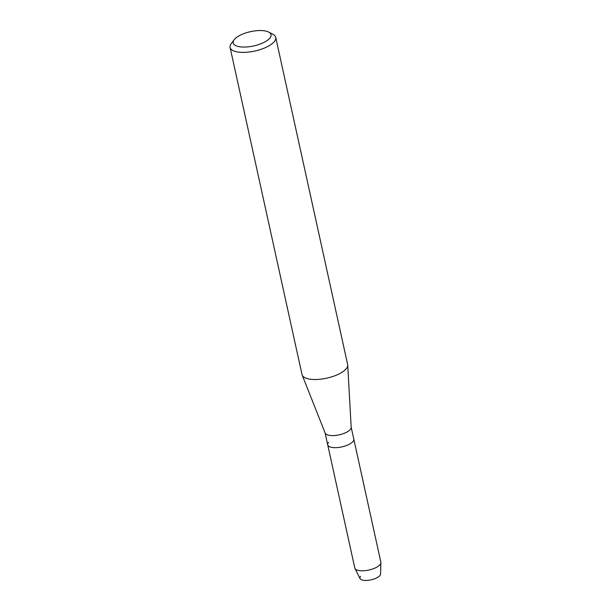 <?xml version="1.0" encoding="UTF-8"?>
<svg xmlns="http://www.w3.org/2000/svg" width="611" height="611" viewBox="0 0 611 611"><rect width="100%" height="100%" fill="white"/><g stroke="black" fill="none" stroke-linecap="round" stroke-linejoin="round"><path stroke-width="0.92" d="M351.172 427.188L353.792 439.103A13.35 5.041 167.6 0 1 352.944 441.554A13.35 5.041 167.6 0 0 353.792 439.103L380.867 562.227A13.35 5.041 167.6 0 1 380.905 562.708L380.546 574.073A10.547 3.987 167.6 0 1 379.843 575.631A10.547 3.987 167.6 0 1 366.47 580.45A10.547 3.987 167.6 0 1 360.582 576.288M268.733 32.093L272.964 34.323A23.363 8.829 167.6 0 1 275.721 37.408L347.644 364.53A23.363 8.829 167.6 0 1 347.72 365.065L351.18 427.341A13.35 5.041 167.6 0 1 350.294 429.487A13.35 5.041 167.6 0 1 336.623 435.292A13.35 5.041 167.6 0 1 325.151 433.062L302.178 375.078A23.363 8.829 167.6 0 1 302.017 374.558L230.095 47.437A23.363 8.829 167.6 0 1 231.309 43.48L234.212 39.677A19.353 7.317 167.6 0 1 234.433 39.402A19.353 7.317 167.6 0 1 250.861 31.589A19.353 7.317 167.6 0 1 268.733 32.093A19.353 7.317 167.6 0 1 269.795 38.195A19.353 7.317 167.6 0 1 245.53 47.032A19.353 7.317 167.6 0 1 234.212 39.677M380.905 562.708A13.35 5.041 167.6 0 1 380.019 564.679A13.35 5.041 167.6 0 1 366.569 570.453A13.35 5.041 167.6 0 1 354.953 568.421A13.35 5.041 167.6 0 1 354.785 567.963L327.717 444.839A13.35 5.041 167.6 0 0 338.876 447.42A13.35 5.041 167.6 0 0 352.944 441.554A13.35 5.041 167.6 0 1 338.876 447.42A13.35 5.041 167.6 0 1 327.717 444.839A13.35 5.041 167.6 0 1 328.565 442.387M347.72 365.065A23.363 8.829 167.6 0 1 346.17 368.815A23.363 8.829 167.6 0 1 322.241 378.98A23.363 8.829 167.6 0 1 302.178 375.078M275.721 37.408A23.363 8.829 167.6 0 1 274.247 41.693A23.363 8.829 167.6 0 1 249.624 51.95A23.363 8.829 167.6 0 1 230.095 47.437M379.843 575.631A10.547 3.987 167.6 0 1 369.22 580.19A10.547 3.987 167.6 0 1 360.039 578.586L354.953 568.421M327.717 444.839L325.098 432.916"/></g></svg>
